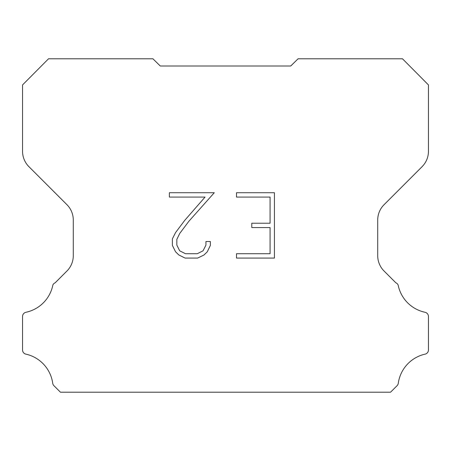 <?xml version="1.0" encoding="UTF-8"?>
<svg xmlns="http://www.w3.org/2000/svg" width="451" height="451" viewBox="0 0 451 451"><rect width="100%" height="100%" fill="white"/><g stroke="black" fill="none" stroke-linecap="round" stroke-linejoin="round"><path stroke-width="0.68" d="M270.076 253.716L270.076 227.58L251.782 227.58L251.782 223.222L270.076 223.222L270.076 197.081L236.51 197.081L236.51 192.724L274.433 192.724L274.433 258.073L236.51 258.073L236.51 253.716L270.076 253.716M210.369 241.505L210.369 245.423L207.263 251.805L204.027 254.973L197.645 258.073L185.096 258.073L178.754 254.922L175.524 251.737L172.372 245.355L172.372 238.889L175.524 232.637L184.758 220.342L205.047 197.081L169.356 197.081L169.356 192.724L214.281 192.724L188.839 221.306L179.78 233.381L176.843 239.346L176.843 245.085L179.69 250.829L185.479 253.716L197.307 253.716L203.051 250.818L205.944 245.085L205.944 241.505L210.369 241.505M160.268 66.004L152.928 58.793L48.522 58.793L22.55 84.923L22.55 151.299A21.744 21.744 0 0 0 28.92 166.673L66.917 204.669A21.744 21.744 0 0 1 73.287 220.049L73.287 255.672A21.744 21.744 0 0 1 66.917 271.045L55.174 282.794A4.347 4.347 0 0 0 52.863 285.021A34.789 34.789 0 0 1 25.995 312.267A4.347 4.347 0 0 0 22.55 316.523L22.55 349.728A4.347 4.347 0 0 0 25.515 354.052A34.789 34.789 0 0 1 52.705 383.153A4.347 4.347 0 0 0 53.923 385.69L60.44 392.207L390.56 392.207L397.077 385.69A4.347 4.347 0 0 0 398.295 383.153A34.789 34.789 0 0 1 425.485 354.052A4.347 4.347 0 0 0 428.45 349.728L428.45 316.523A4.347 4.347 0 0 0 425.005 312.267A34.789 34.789 0 0 1 398.137 285.021A4.347 4.347 0 0 0 395.826 282.794L384.083 271.045A21.744 21.744 0 0 1 377.712 255.672L377.712 220.049A21.744 21.744 0 0 1 384.083 204.669L422.08 166.673A21.744 21.744 0 0 0 428.45 151.299L428.45 84.923L402.478 58.793L298.072 58.793L290.732 66.004L160.268 66.004"/></g></svg>
